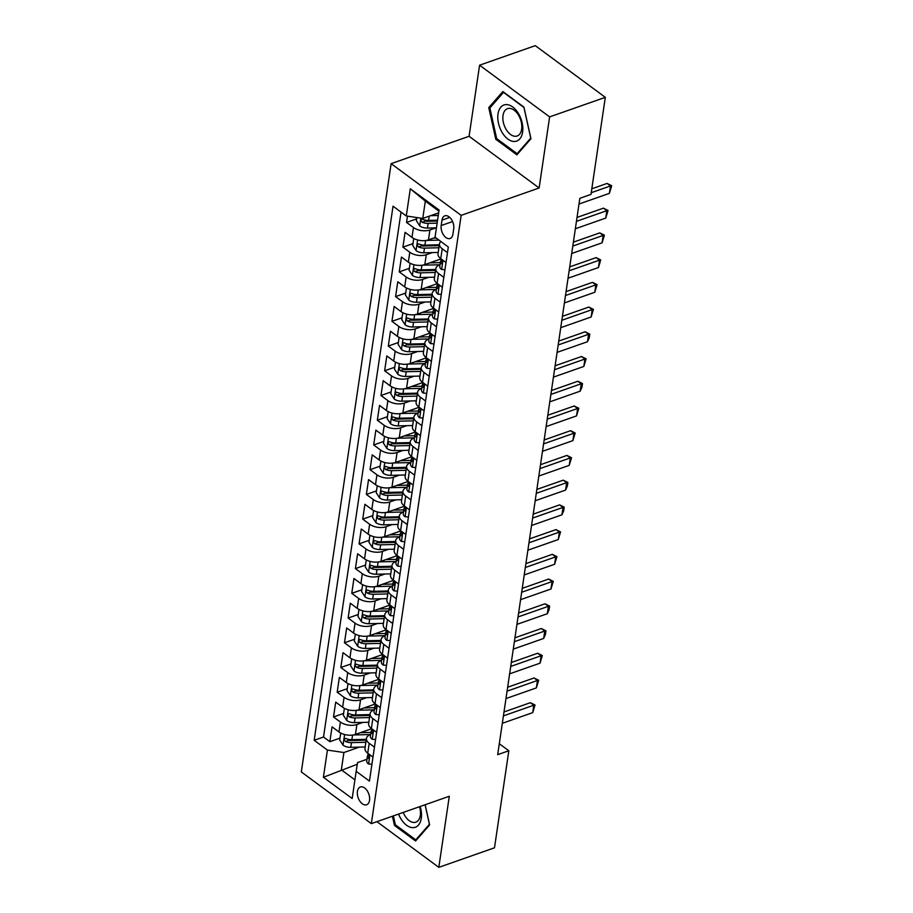 <?xml version="1.0" encoding="UTF-8"?>
<svg xmlns="http://www.w3.org/2000/svg" width="913" height="913" viewBox="0 0 913 913"><rect width="100%" height="100%" fill="white"/><g stroke="black" fill="none" stroke-linecap="round" stroke-linejoin="round"><path stroke-width="1.37" d="M369.537 800.359A9.427 5.638 -109.3 0 0 367.037 790.51A9.427 5.638 -109.3 0 0 360.35 786.983A9.427 5.638 -109.3 0 0 357.417 791.411A9.427 5.638 -109.3 0 0 359.916 801.249A9.427 5.638 -109.3 0 0 366.592 804.775A9.427 5.638 -109.3 0 0 369.537 800.359M391.129 163.655L301.313 771.93L371.34 823.629L461.168 215.354L391.129 163.655L469.088 136.288L539.126 187.987L549.626 116.887L479.587 65.2L469.088 136.288M479.587 65.2L535.28 45.65L605.308 97.349L549.626 116.887M407.472 216.153L406.547 222.43L416.648 218.88M435.387 237.448L428.471 239.879A11.778 6.231 -171.6 0 1 411.991 237.414L405.087 232.313L402.895 247.149L412.996 243.611M440.888 258.961L424.819 264.599A11.778 6.231 8.4 0 1 408.339 262.145L401.435 257.044L399.243 271.88L409.344 268.331M437.236 283.692L421.167 289.33A11.778 6.231 8.4 0 1 404.687 286.865L397.783 281.775L395.591 296.611L405.692 293.062M433.584 308.411L417.515 314.061A11.778 6.231 8.4 0 1 401.035 311.595L394.131 306.494L391.939 321.33L402.04 317.792M429.932 333.142L413.863 338.78A11.778 6.231 8.4 0 1 397.383 336.326L390.479 331.225L388.287 346.061L398.388 342.512M426.28 357.873L410.211 363.511A11.778 6.231 8.4 0 1 393.731 361.046L386.827 355.944L384.635 370.781L394.736 367.243M422.628 382.593L406.559 388.242A11.778 6.231 8.4 0 1 390.079 385.777L383.175 380.675L380.983 395.512L391.084 391.962M418.976 407.324L402.907 412.961A11.778 6.231 8.4 0 1 386.427 410.508L379.523 405.406L377.331 420.242L387.432 416.693M415.324 432.054L399.266 437.692A11.778 6.231 8.4 0 1 382.775 435.227L375.871 430.126L373.679 444.962L383.78 441.424M411.672 456.774L395.614 462.423A11.778 6.231 8.4 0 1 379.123 459.958L372.219 454.857L370.027 469.693L380.128 466.144M408.031 481.505L391.962 487.143A11.778 6.231 8.4 0 1 375.483 484.689L368.567 479.587L366.375 494.424L376.476 490.874M404.379 506.236L388.31 511.873A11.778 6.231 8.4 0 1 371.831 509.408L364.915 504.307L362.723 519.143L372.824 515.605M400.727 530.955L384.658 536.593A11.778 6.231 8.4 0 1 368.179 534.139L361.263 529.038L359.071 543.874L369.172 540.325M397.075 555.686L381.006 561.324A11.778 6.231 8.4 0 1 364.527 558.859L357.611 553.769L355.419 568.605L365.52 565.056M393.423 580.417L377.354 586.055A11.778 6.231 8.4 0 1 360.875 583.59L353.959 578.488L351.767 593.324L361.868 589.787M389.771 605.136L373.702 610.774A11.778 6.231 8.4 0 1 357.223 608.32L350.307 603.219L348.127 618.055L358.227 614.506M386.119 629.867L370.05 635.505A11.778 6.231 8.4 0 1 353.571 633.04L346.666 627.95L344.475 642.786L354.575 639.237M382.467 654.587L366.398 660.236A11.778 6.231 8.4 0 1 349.919 657.771L343.014 652.669L340.823 667.506L350.923 663.956M378.815 679.318L362.746 684.955A11.778 6.231 8.4 0 1 346.267 682.502L339.362 677.4L337.171 692.237L347.271 688.687M375.163 704.049L359.094 709.686A11.778 6.231 8.4 0 1 342.615 707.221L335.71 702.12L333.519 716.956L343.619 713.418M374.444 747.176L369.194 743.296A11.778 6.231 -171.6 0 1 366.444 738.446A11.778 6.231 -171.6 0 1 370.53 734.577L370.632 734.543M378.096 722.445L372.846 718.565A11.778 6.231 -171.6 0 1 370.096 713.726A11.778 6.231 -171.6 0 1 374.182 709.858L356.972 710.234M381.748 697.715L376.498 693.846A11.778 6.231 -171.6 0 1 373.748 688.995A11.778 6.231 -171.6 0 1 377.834 685.127L360.624 685.503M385.4 672.995L380.15 669.115A11.778 6.231 -171.6 0 1 377.4 664.265A11.778 6.231 -171.6 0 1 381.486 660.396L381.588 660.361M389.052 648.264L383.802 644.395A11.778 6.231 -171.6 0 1 381.052 639.545A11.778 6.231 -171.6 0 1 385.138 635.676L367.928 636.053M392.704 623.545L387.454 619.665A11.778 6.231 -171.6 0 1 384.704 614.814A11.778 6.231 -171.6 0 1 388.79 610.945L371.58 611.322M396.356 598.814L391.106 594.934A11.778 6.231 -171.6 0 1 388.356 590.083A11.778 6.231 -171.6 0 1 392.442 586.226L392.544 586.18M400.008 574.083L394.758 570.214A11.778 6.231 -171.6 0 1 392.008 565.364A11.778 6.231 -171.6 0 1 396.094 561.495L378.884 561.872M403.66 549.364L398.41 545.483A11.778 6.231 -171.6 0 1 395.66 540.633A11.778 6.231 -171.6 0 1 399.746 536.764L382.536 537.141M407.312 524.633L402.062 520.752A11.778 6.231 -171.6 0 1 399.312 515.902A11.778 6.231 -171.6 0 1 403.398 512.045L403.5 512.01M410.964 499.902L405.703 496.033A11.778 6.231 -171.6 0 1 402.964 491.183A11.778 6.231 -171.6 0 1 407.05 487.314L389.84 487.69M414.616 475.182L409.355 471.302A11.778 6.231 -171.6 0 1 406.616 466.452A11.778 6.231 -171.6 0 1 410.702 462.583L393.492 462.959M418.257 450.451L413.007 446.571A11.778 6.231 -171.6 0 1 410.268 441.732A11.778 6.231 -171.6 0 1 414.354 437.863L414.445 437.829M421.909 425.72L416.659 421.852A11.778 6.231 -171.6 0 1 413.92 417.001A11.778 6.231 -171.6 0 1 418.006 413.133L400.796 413.509M425.561 401.001L420.311 397.121A11.778 6.231 -171.6 0 1 417.572 392.27A11.778 6.231 -171.6 0 1 421.658 388.402L404.436 388.79M429.213 376.27L423.963 372.401A11.778 6.231 -171.6 0 1 421.224 367.551A11.778 6.231 -171.6 0 1 425.298 363.682L425.401 363.648M432.865 351.551L427.615 347.67A11.778 6.231 -171.6 0 1 424.865 342.82A11.778 6.231 -171.6 0 1 428.95 338.951L411.74 339.328M436.517 326.82L431.267 322.94A11.778 6.231 -171.6 0 1 428.517 318.089A11.778 6.231 -171.6 0 1 432.602 314.22L415.392 314.608M440.169 302.089L434.919 298.22A11.778 6.231 -171.6 0 1 432.169 293.37A11.778 6.231 -171.6 0 1 436.254 289.501L436.357 289.467M443.821 277.369L438.571 273.489A11.778 6.231 -171.6 0 1 435.821 268.639A11.778 6.231 -171.6 0 1 439.906 264.77L422.696 265.147M605.308 97.349L590.985 194.401L579.846 198.304L497.688 754.663L508.826 750.748L499.297 743.718M441.995 220.113L441.184 225.557A9.13 5.467 -109.3 0 0 443.604 235.086A9.13 5.467 -109.3 0 0 450.075 238.498A9.13 5.467 -109.3 0 0 452.916 234.219L453.727 228.775A9.13 5.467 -109.3 0 0 451.307 219.246A9.13 5.467 -109.3 0 0 444.836 215.833A9.13 5.467 -109.3 0 0 441.995 220.113L449.732 217.397M366.98 759.274L357.531 762.595L356.184 771.314L369.434 781.083L448.306 246.989L435.056 237.209L439.073 210.013L410.302 188.774L406.285 215.97L393.035 206.19L314.163 740.295L327.413 750.075L343.904 752.529L341.348 769.842L354.929 779.862M356.184 771.314L352.167 798.51L323.396 777.271L327.413 750.075M362.952 722.4L356.903 724.523A11.778 6.231 -171.6 0 1 340.423 722.057L333.519 716.956M371.511 728.768L355.442 734.417L356.903 724.523M366.604 697.669L360.555 699.792A11.778 6.231 -171.6 0 1 344.075 697.338L337.171 692.237M370.256 672.949L364.207 675.072A11.778 6.231 -171.6 0 1 347.727 672.607L340.823 667.506M373.896 648.219L367.859 650.341A11.778 6.231 -171.6 0 1 351.379 647.876L344.475 642.786M377.548 623.499L371.511 625.61A11.778 6.231 -171.6 0 1 355.031 623.157L348.127 618.055M381.2 598.768L375.163 600.891A11.778 6.231 -171.6 0 1 358.683 598.426L351.767 593.324M384.852 574.037L378.815 576.16A11.778 6.231 -171.6 0 1 362.335 573.695L355.419 568.605M388.504 549.318L382.467 551.429A11.778 6.231 -171.6 0 1 365.987 548.975L359.071 543.874M392.156 524.587L386.119 526.71A11.778 6.231 -171.6 0 1 369.639 524.245L362.723 519.143M395.808 499.856L389.771 501.979A11.778 6.231 -171.6 0 1 373.291 499.525L366.375 494.424M399.46 475.137L393.423 477.259A11.778 6.231 -171.6 0 1 376.943 474.794L370.027 469.693M403.112 450.406L397.075 452.528A11.778 6.231 -171.6 0 1 380.584 450.063L373.679 444.962M406.764 425.675L400.727 427.798A11.778 6.231 -171.6 0 1 384.236 425.344L377.331 420.242M410.416 400.955L404.368 403.078A11.778 6.231 -171.6 0 1 387.888 400.613L380.983 395.512M414.068 376.224L408.02 378.347A11.778 6.231 -171.6 0 1 391.54 375.882L384.635 370.781M417.72 351.494L411.672 353.616A11.778 6.231 -171.6 0 1 395.192 351.163L388.287 346.061M421.372 326.774L415.324 328.897A11.778 6.231 -171.6 0 1 398.844 326.432L391.939 321.33M425.024 302.043L418.976 304.166A11.778 6.231 -171.6 0 1 402.496 301.701L395.591 296.611M428.676 277.324L422.628 279.435A11.778 6.231 -171.6 0 1 406.148 276.981L399.243 271.88M432.328 252.593L426.28 254.716A11.778 6.231 -171.6 0 1 409.8 252.25L402.895 247.149M435.969 227.862L429.932 229.985A11.778 6.231 -171.6 0 1 413.452 227.52L406.547 222.43M401.035 212.101L323.522 737.008L329.867 741.687L339.967 738.138M355.442 734.417A11.778 6.231 8.4 0 1 338.963 731.952L332.058 726.851L329.867 741.687M446.012 262.533L440.762 258.653A11.778 6.231 -171.6 0 1 438.012 253.803L439.473 243.908A11.778 6.231 -171.6 0 1 440.888 241.523M447.473 252.639L442.223 248.758A11.778 6.231 -171.6 0 1 439.473 243.908M435.821 268.639L434.36 278.533A11.778 6.231 8.4 0 0 437.11 283.384L442.36 287.253M432.169 293.37L430.708 303.253A11.778 6.231 8.4 0 0 433.458 308.103L438.708 311.984M428.517 318.089L427.056 327.984A11.778 6.231 8.4 0 0 429.806 332.834L435.056 336.714M424.865 342.82L423.404 352.715A11.778 6.231 8.4 0 0 426.154 357.565L431.404 361.434M421.224 367.551L419.763 377.434A11.778 6.231 8.4 0 0 422.502 382.285L427.752 386.165M417.572 392.27L416.111 402.165A11.778 6.231 8.4 0 0 418.85 407.015L424.1 410.884M413.92 417.001L412.459 426.896A11.778 6.231 8.4 0 0 415.198 431.735L420.448 435.615M410.268 441.732L408.807 451.615A11.778 6.231 8.4 0 0 411.546 456.466L416.807 460.346M406.616 466.452L405.155 476.346A11.778 6.231 8.4 0 0 407.894 481.197L413.155 485.065M402.964 491.183L401.503 501.066A11.778 6.231 8.4 0 0 404.254 505.916L409.503 509.796M399.312 515.902L397.851 525.797A11.778 6.231 8.4 0 0 400.602 530.647L405.851 534.527M395.66 540.633L394.199 550.528A11.778 6.231 8.4 0 0 396.95 555.378L402.199 559.247M392.008 565.364L390.547 575.247A11.778 6.231 8.4 0 0 393.298 580.097L398.547 583.978M388.356 590.083L386.895 599.978A11.778 6.231 8.4 0 0 389.646 604.828L394.895 608.709M384.704 614.814L383.243 624.709A11.778 6.231 8.4 0 0 385.994 629.559L391.243 633.428M381.052 639.545L379.591 649.428A11.778 6.231 8.4 0 0 382.342 654.279L387.591 658.159M377.4 664.265L375.939 674.159A11.778 6.231 8.4 0 0 378.69 679.01L383.939 682.878M373.748 688.995L372.287 698.89A11.778 6.231 8.4 0 0 375.038 703.729L380.287 707.609M370.096 713.726L368.635 723.61A11.778 6.231 8.4 0 0 371.386 728.46L376.635 732.34M366.444 738.446L364.983 748.34A11.778 6.231 8.4 0 0 367.734 753.191L372.983 757.06M438.902 211.154L425.321 201.122L422.765 218.435L406.285 215.97M438.651 212.855L422.765 218.435M376.921 821.666L438.811 867.35L494.492 847.8L508.826 750.748M438.811 867.35L449.299 796.262L371.34 823.629M539.126 187.987L461.168 215.354M357.268 764.249L323.396 777.271M359.3 747.131L343.904 752.529M323.522 737.008L314.163 740.295M425.321 201.122L410.302 188.774M488.775 107.62L495.793 139.267L516.884 154.833L530.955 138.753L523.925 107.118L502.835 91.54L488.775 107.62L490.772 106.924M392.419 816.222L394.473 825.432L415.563 840.999L429.624 824.93L425.15 804.741M496.992 138.844L495.793 139.267M395.671 825.01L394.473 825.432M591.225 192.711L610.489 185.944L607.077 183.433L611.687 185.738L609.393 193.362L578.99 204.033M591.807 188.797L607.077 183.433M609.393 193.362L610.489 185.944L611.687 185.738M416.842 217.545L416.374 220.718L419.797 225.979A7.806 4.131 8.4 0 0 427.432 228.079L436.437 227.851M430.605 215.685L438.263 215.491M437.053 213.414L438.571 213.38M437.567 220.193L428.562 220.41A7.806 4.131 -171.6 0 1 422.616 219.268C420.653 219.303 420.505 220.295 422.183 222.236A7.806 4.131 8.4 0 0 428.129 223.377L437.133 223.16M437.441 221.049L427.227 221.3A3.972 2.1 -171.6 0 1 425.39 221.106L422.183 222.236M422.616 219.268L421.612 219.154M522.613 132.111A19.15 11.458 -109.3 0 0 512.684 106.958A19.15 11.458 -109.3 0 0 498.007 113.954A19.15 11.458 -109.3 0 0 507.936 139.107A19.15 11.458 -109.3 0 0 522.613 132.111M521.654 129.201A14.494 8.674 -109.3 0 0 517.808 114.068A14.494 8.674 -109.3 0 0 507.537 108.647A14.494 8.674 -109.3 0 0 503.017 115.449A14.494 8.674 -109.3 0 0 506.863 130.57A14.494 8.674 -109.3 0 0 517.135 136.003A14.494 8.674 -109.3 0 0 521.654 129.201M496.672 138.616L489.87 107.951L503.508 92.373L523.936 107.46L530.738 138.114L517.112 153.692L496.672 138.616M518.219 153.304L517.112 153.692M398.57 814.065A19.15 11.458 -109.3 0 0 400.773 818.584A19.15 11.458 -109.3 0 0 416.705 826.607A19.15 11.458 -109.3 0 0 420.151 806.499M403.238 812.433A14.494 8.674 -109.3 0 0 404.801 815.594A14.494 8.674 -109.3 0 0 415.814 822.168A14.494 8.674 -109.3 0 0 419.546 806.704M416.899 839.469L415.78 839.869L395.352 824.781L393.377 815.891M425.081 804.764L429.418 824.291L415.78 839.869M444.951 269.7L441.504 269.426A7.806 4.131 -171.6 0 1 439.781 266.288L440.477 261.586A7.806 4.131 8.4 0 0 441.059 263.583L441.652 263.846M441.219 260.182L441.059 260.353A7.806 4.131 8.4 0 0 440.477 261.586M442.109 263.218L441.059 263.583C442.291 263.8 442.44 262.818 441.493 260.616A7.806 4.131 -171.6 0 1 440.899 258.756M576.445 221.345L606.837 210.675L603.425 208.164L608.035 210.469L605.741 218.093L575.35 228.764M577.016 217.431L603.425 208.164M605.741 218.093L606.837 210.675L608.035 210.469M441.299 294.42L437.852 294.157A7.806 4.131 -171.6 0 1 436.129 291.019L436.825 286.317A7.806 4.131 8.4 0 0 437.407 288.314L438 288.576M437.567 284.902L437.407 285.084A7.806 4.131 8.4 0 0 436.825 286.317M438.457 287.949L437.407 288.314C438.639 288.531 438.788 287.538 437.841 285.347A7.806 4.131 -171.6 0 1 437.247 283.475M572.793 246.076L603.185 235.406L599.784 232.883L604.383 235.189L602.089 242.824L571.698 253.494M573.364 242.162L599.784 232.883M602.089 242.824L603.185 235.406L604.383 235.189M437.647 319.151L434.2 318.888A7.806 4.131 -171.6 0 1 432.477 315.738L433.173 311.048A7.806 4.131 8.4 0 0 433.755 313.045L434.348 313.296M433.915 309.633L433.755 309.804A7.806 4.131 8.4 0 0 433.173 311.048M434.816 312.668L433.755 313.045C434.987 313.262 435.136 312.269 434.189 310.078A7.806 4.131 -171.6 0 1 433.595 308.206M569.141 270.796L599.533 260.125L596.132 257.614L600.731 259.92L598.437 267.543L568.046 278.214M569.712 266.881L596.132 257.614M598.437 267.543L599.533 260.125L600.731 259.92M433.995 343.881L430.548 343.608A7.806 4.131 -171.6 0 1 428.825 340.469L429.521 335.767A7.806 4.131 8.4 0 0 430.103 337.764L430.696 338.027M430.263 334.352L430.114 334.535A7.806 4.131 8.4 0 0 429.521 335.767M431.164 337.399L430.103 337.764C431.335 337.981 431.484 337 430.537 334.797A7.806 4.131 -171.6 0 1 429.943 332.937M565.489 295.527L595.881 284.856L592.48 282.345L597.091 284.651L594.785 292.274L564.394 302.945M566.06 291.612L592.48 282.345M594.785 292.274L595.881 284.856L597.091 284.651M413.749 238.498L412.722 245.437L416.145 250.71A7.806 4.131 8.4 0 0 423.78 252.81L438.217 252.445M426.348 240.427L438.982 240.108M433.401 238.145L436.231 238.076M439.347 244.775L424.91 245.141A7.806 4.131 -171.6 0 1 418.964 243.999C417.001 244.033 416.853 245.026 418.531 246.967A7.806 4.131 8.4 0 0 424.477 248.108L438.913 247.743M439.221 245.631L423.575 246.031A3.972 2.1 -171.6 0 1 421.738 245.837L418.531 246.967M418.964 243.999L417.96 243.885M410.097 263.229L409.07 270.168L412.493 275.441A7.806 4.131 8.4 0 0 420.128 277.529L434.565 277.175M429.749 262.876L439.826 262.624A18.705 9.895 8.4 0 0 440.328 262.602M435.695 269.506L421.258 269.871A7.806 4.131 -171.6 0 1 415.312 268.719C413.349 268.764 413.201 269.746 414.879 271.686A7.806 4.131 8.4 0 0 420.825 272.839L435.261 272.473M435.569 270.362L419.923 270.75A3.972 2.1 -171.6 0 1 418.086 270.568L414.879 271.686M415.312 268.719L414.308 268.616M406.445 287.96L405.418 294.899L408.841 300.16A7.806 4.131 8.4 0 0 416.476 302.26L430.913 301.895M419.044 289.877L436.357 289.444M426.097 287.595L436.174 287.344A18.705 9.895 8.4 0 0 436.676 287.333M432.043 294.237L417.606 294.591A7.806 4.131 -171.6 0 1 411.66 293.45C409.697 293.484 409.549 294.477 411.227 296.417A7.806 4.131 8.4 0 0 417.173 297.558L431.609 297.204M431.917 295.093L416.271 295.481A3.972 2.1 -171.6 0 1 414.434 295.287L411.227 296.417M411.66 293.45L410.656 293.335M402.793 312.68L401.766 319.618L405.189 324.891A7.806 4.131 8.4 0 0 412.824 326.991L427.261 326.626M422.445 312.326L432.522 312.075A18.705 9.895 8.4 0 0 433.024 312.052M428.391 318.957L413.954 319.322A7.806 4.131 -171.6 0 1 408.008 318.181C406.045 318.215 405.897 319.208 407.575 321.148A7.806 4.131 8.4 0 0 413.521 322.289L427.957 321.924M428.265 319.812L412.619 320.212A3.972 2.1 -171.6 0 1 410.782 320.018L407.575 321.148M408.008 318.181L407.004 318.066M430.354 368.601L426.896 368.338A7.806 4.131 -171.6 0 1 425.173 365.2L425.869 360.498A7.806 4.131 8.4 0 0 426.451 362.495L427.044 362.758M426.611 359.083L426.462 359.266A7.806 4.131 8.4 0 0 425.869 360.498M427.512 362.119L426.451 362.495C427.683 362.712 427.832 361.719 426.885 359.528A7.806 4.131 -171.6 0 1 426.291 357.656M561.837 320.258L592.229 309.587L588.828 307.065L593.439 309.37L591.133 317.005L560.742 327.676M562.408 316.343L588.828 307.065M591.133 317.005L592.229 309.587L593.439 309.37M399.141 337.411L398.114 344.349L401.537 349.611A7.806 4.131 8.4 0 0 409.172 351.71L423.609 351.357M418.793 337.057L428.87 336.806A18.705 9.895 8.4 0 0 429.372 336.783M424.739 343.687L410.302 344.053A7.806 4.131 -171.6 0 1 404.368 342.9C402.393 342.946 402.245 343.927 403.923 345.867A7.806 4.131 8.4 0 0 409.869 347.02L424.305 346.655M424.613 344.543L408.967 344.931A3.972 2.1 -171.6 0 1 407.13 344.749L403.923 345.867M404.368 342.9L403.352 342.786M426.702 393.332L423.244 393.069A7.806 4.131 -171.6 0 1 421.521 389.919L422.217 385.229A7.806 4.131 8.4 0 0 422.799 387.226L423.392 387.477M422.959 383.814L422.81 383.985A7.806 4.131 8.4 0 0 422.217 385.229M423.86 386.85L422.799 387.226C424.031 387.443 424.18 386.45 423.233 384.259A7.806 4.131 -171.6 0 1 422.639 382.387M558.185 344.977L588.577 334.306L585.176 331.796L589.787 334.101L589.239 337.81L587.481 341.724L557.09 352.395M558.756 341.063L585.176 331.796M587.481 341.724L588.577 334.306L589.787 334.101M395.489 362.141L394.462 369.08L397.885 374.341A7.806 4.131 8.4 0 0 405.52 376.441L419.957 376.076M408.088 364.059L425.401 363.625M415.153 361.776L425.218 361.525A18.705 9.895 8.4 0 0 425.72 361.514M421.087 368.418L406.65 368.772A7.806 4.131 -171.6 0 1 400.716 367.631C398.741 367.665 398.593 368.658 400.271 370.598A7.806 4.131 8.4 0 0 406.217 371.739L420.653 371.386M420.961 369.274L405.315 369.662A3.972 2.1 -171.6 0 1 403.478 369.468L400.271 370.598M400.716 367.631L399.7 367.517M423.05 418.063L419.592 417.789A7.806 4.131 -171.6 0 1 417.869 414.65L418.565 409.948A7.806 4.131 8.4 0 0 419.147 411.946L419.74 412.208M419.307 408.533L419.158 408.716A7.806 4.131 8.4 0 0 418.565 409.948M420.208 411.58L419.147 411.946C420.391 412.162 420.528 411.181 419.581 408.978A7.806 4.131 -171.6 0 1 418.987 407.118M554.533 369.708L584.925 359.037L581.524 356.515L586.135 358.82L583.829 366.455L553.438 377.126M555.115 365.793L581.524 356.515M583.829 366.455L584.925 359.037L586.135 358.82M391.837 386.861L390.81 393.8L394.233 399.072A7.806 4.131 8.4 0 0 401.868 401.172L416.305 400.807M411.501 386.507L421.566 386.256A18.705 9.895 8.4 0 0 422.068 386.233M417.435 393.138L402.998 393.503A7.806 4.131 -171.6 0 1 397.064 392.35C395.089 392.396 394.941 393.389 396.619 395.318A7.806 4.131 8.4 0 0 402.565 396.47L417.001 396.105M417.309 393.994L401.663 394.393A3.972 2.1 -171.6 0 1 399.826 394.199L396.619 395.318M397.064 392.35L396.048 392.248M419.398 442.782L415.951 442.52A7.806 4.131 -171.6 0 1 414.217 439.381L414.913 434.679A7.806 4.131 8.4 0 0 415.495 436.676L416.088 436.928M415.655 433.264L415.506 433.435A7.806 4.131 8.4 0 0 414.913 434.679M416.556 436.3L415.495 436.676C416.739 436.893 416.876 435.9 415.929 433.709A7.806 4.131 -171.6 0 1 415.335 431.838M550.881 394.427L581.273 383.757L577.872 381.246L582.483 383.551L581.935 387.26L580.177 391.175L549.786 401.846M551.463 390.524L577.872 381.246M580.177 391.175L581.273 383.757L582.483 383.551M388.185 411.592L387.158 418.531L390.581 423.792A7.806 4.131 8.4 0 0 398.216 425.892L412.653 425.526M407.849 411.238L417.914 410.976A18.705 9.895 8.4 0 0 418.416 410.964M413.783 417.869L399.358 418.222A7.806 4.131 -171.6 0 1 393.412 417.081C391.437 417.127 391.289 418.108 392.967 420.048A7.806 4.131 8.4 0 0 398.913 421.19L413.349 420.836M413.657 418.725L398.011 419.113A3.972 2.1 -171.6 0 1 396.174 418.93L392.967 420.048M393.412 417.081L392.396 416.967M415.746 467.513L412.299 467.251A7.806 4.131 -171.6 0 1 410.565 464.101L411.261 459.41A7.806 4.131 8.4 0 0 411.843 461.407L412.436 461.658M412.003 457.995L411.854 458.166A7.806 4.131 8.4 0 0 411.261 459.41M412.904 461.031L411.843 461.407C413.087 461.624 413.224 460.631 412.277 458.44A7.806 4.131 -171.6 0 1 411.683 456.568M547.229 419.158L577.621 408.488L574.22 405.977L578.831 408.282L576.525 415.906L546.134 426.576M547.811 415.244L574.22 405.977M576.525 415.906L577.621 408.488L578.831 408.282M412.094 492.244L408.647 491.97A7.806 4.131 -171.6 0 1 406.913 488.832L407.609 484.13A7.806 4.131 8.4 0 0 408.191 486.127L408.796 486.389M408.351 482.715L408.202 482.897A7.806 4.131 8.4 0 0 407.609 484.13M409.252 485.762L408.191 486.127C409.435 486.344 409.583 485.362 408.625 483.16A7.806 4.131 -171.6 0 1 408.031 481.288M543.577 443.889L573.98 433.219L570.568 430.696L575.179 433.002L572.885 440.637L542.482 451.307M544.159 439.975L570.568 430.696M572.885 440.637L573.98 433.219L575.179 433.002M408.442 516.963L404.995 516.701A7.806 4.131 -171.6 0 1 403.261 513.551L403.957 508.861A7.806 4.131 8.4 0 0 404.539 510.858L405.144 511.109M404.699 507.445L404.55 507.617A7.806 4.131 8.4 0 0 403.957 508.861M405.6 510.481L404.539 510.858C405.783 511.075 405.931 510.082 404.984 507.89A7.806 4.131 -171.6 0 1 404.379 506.019M539.925 468.609L570.328 457.938L566.916 455.427L571.527 457.733L569.233 465.356L538.83 476.027M540.507 464.694L566.916 455.427M569.233 465.356L570.328 457.938L571.527 457.733M404.79 541.694L401.343 541.42A7.806 4.131 -171.6 0 1 399.62 538.282L400.305 533.58A7.806 4.131 8.4 0 0 400.887 535.589L401.492 535.84M401.047 532.176L400.898 532.347A7.806 4.131 8.4 0 0 400.305 533.58M401.948 535.212L400.887 535.589C402.131 535.805 402.279 534.813 401.332 532.621A7.806 4.131 -171.6 0 1 400.727 530.75M536.273 493.34L566.676 482.669L563.264 480.158L567.875 482.463L567.327 486.173L565.581 490.087L535.178 500.758M536.855 489.425L563.264 480.158M565.581 490.087L566.676 482.669L567.875 482.463M401.138 566.425L397.691 566.151A7.806 4.131 -171.6 0 1 395.968 563.013L396.653 558.311A7.806 4.131 8.4 0 0 397.235 560.308L397.84 560.571M397.395 556.896L397.246 557.078A7.806 4.131 8.4 0 0 396.653 558.311M398.296 559.943L397.235 560.308C398.479 560.525 398.627 559.532 397.68 557.341A7.806 4.131 -171.6 0 1 397.075 555.469M532.621 518.07L563.024 507.4L559.612 504.878L564.223 507.183L563.675 510.892L561.929 514.818L531.526 525.489M533.203 514.156L559.612 504.878M561.929 514.818L563.024 507.4L564.223 507.183M397.486 591.145L394.039 590.882A7.806 4.131 -171.6 0 1 392.316 587.732L393.001 583.042A7.806 4.131 8.4 0 0 393.583 585.039L394.188 585.29M393.743 581.627L393.594 581.798A7.806 4.131 8.4 0 0 393.001 583.042M394.644 584.662L393.583 585.039C394.827 585.256 394.975 584.263 394.028 582.072A7.806 4.131 -171.6 0 1 393.423 580.2M528.969 542.79L559.372 532.119L555.96 529.608L560.571 531.914L558.277 539.537L527.874 550.208M529.551 538.875L555.96 529.608M558.277 539.537L559.372 532.119L560.571 531.914M393.834 615.876L390.387 615.602A7.806 4.131 -171.6 0 1 388.664 612.463L389.349 607.761A7.806 4.131 8.4 0 0 389.931 609.758L390.536 610.021M390.091 606.346L389.942 606.529A7.806 4.131 8.4 0 0 389.349 607.761M390.992 609.393L389.931 609.758C391.175 609.975 391.323 608.994 390.376 606.791A7.806 4.131 -171.6 0 1 389.783 604.931M525.317 567.521L555.72 556.85L552.308 554.339L556.919 556.645L554.625 564.268L524.222 574.939M525.899 563.606L552.308 554.339M554.625 564.268L555.72 556.85L556.919 556.645M390.182 640.595L386.735 640.333A7.806 4.131 -171.6 0 1 385.012 637.194L385.708 632.492A7.806 4.131 8.4 0 0 386.279 634.489L386.884 634.752M386.45 631.077L386.29 631.26A7.806 4.131 8.4 0 0 385.708 632.492M387.34 634.113L386.279 634.489C387.523 634.706 387.671 633.713 386.724 631.522A7.806 4.131 -171.6 0 1 386.131 629.65M521.665 592.252L552.068 581.581L548.656 579.059L553.267 581.364L550.973 588.999L520.57 599.67M522.247 588.337L548.656 579.059M550.973 588.999L552.068 581.581L553.267 581.364M386.53 665.326L383.083 665.063A7.806 4.131 -171.6 0 1 381.36 661.914L382.056 657.223A7.806 4.131 8.4 0 0 382.638 659.22L383.232 659.471M382.798 655.808L382.638 655.979A7.806 4.131 8.4 0 0 382.056 657.223M383.688 658.844L382.638 659.22C383.871 659.437 384.019 658.444 383.072 656.253A7.806 4.131 -171.6 0 1 382.479 654.381M518.013 616.971L548.416 606.3L545.004 603.79L549.615 606.095L549.067 609.804L547.321 613.719L516.918 624.389M518.595 613.057L545.004 603.79M547.321 613.719L548.416 606.3L549.615 606.095M382.878 690.057L379.431 689.783A7.806 4.131 -171.6 0 1 377.708 686.644L378.404 681.943A7.806 4.131 8.4 0 0 378.986 683.94L379.58 684.202M379.146 680.527L378.986 680.71A7.806 4.131 8.4 0 0 378.404 681.943M380.036 683.575L378.986 683.94C380.219 684.157 380.367 683.175 379.42 680.972A7.806 4.131 -171.6 0 1 378.827 679.112M514.373 641.702L544.764 631.031L541.352 628.521L545.963 630.815L545.415 634.524L543.669 638.449L513.277 649.12M514.943 637.788L541.352 628.521M543.669 638.449L544.764 631.031L545.963 630.815M379.226 714.776L375.779 714.514A7.806 4.131 -171.6 0 1 374.056 711.375L374.752 706.673A7.806 4.131 8.4 0 0 375.334 708.671L375.928 708.922M375.494 705.258L375.334 705.441A7.806 4.131 8.4 0 0 374.752 706.673M376.384 708.294L375.334 708.671C376.567 708.887 376.715 707.895 375.768 705.703A7.806 4.131 -171.6 0 1 375.175 703.832M510.721 666.422L541.112 655.762L537.711 653.24L542.311 655.545L540.017 663.18L509.625 673.84M511.291 662.518L537.711 653.24M540.017 663.18L541.112 655.762L542.311 655.545M375.574 739.507L372.127 739.245A7.806 4.131 -171.6 0 1 370.404 736.095L371.1 731.404A7.806 4.131 8.4 0 0 371.682 733.401L372.276 733.653M371.842 729.989L371.682 730.16A7.806 4.131 8.4 0 0 371.1 731.404M372.744 733.025L371.682 733.401C372.915 733.618 373.063 732.625 372.116 730.434A7.806 4.131 -171.6 0 1 371.523 728.563M507.069 691.152L537.46 680.482L534.059 677.971L538.659 680.276L536.365 687.9L505.973 698.571M507.639 687.238L534.059 677.971M536.365 687.9L537.46 680.482L538.659 680.276M384.533 436.311L383.506 443.262L386.929 448.523A7.806 4.131 8.4 0 0 394.564 450.623L409.001 450.257M397.144 438.24L414.456 437.806M404.197 435.958L414.262 435.706A18.705 9.895 8.4 0 0 414.764 435.695M410.131 442.588L395.706 442.953A7.806 4.131 -171.6 0 1 389.76 441.812C387.785 441.846 387.637 442.839 389.315 444.779A7.806 4.131 8.4 0 0 395.261 445.921L409.697 445.555M410.005 443.456L394.37 443.844A3.972 2.1 -171.6 0 1 392.522 443.65L389.315 444.779M389.76 441.812L388.744 441.698M380.881 461.042L379.854 467.981L383.277 473.254A7.806 4.131 8.4 0 0 390.912 475.342L405.349 474.988M400.545 460.688L410.61 460.437A18.705 9.895 8.4 0 0 411.112 460.414M406.49 467.319L392.054 467.684A7.806 4.131 -171.6 0 1 386.108 466.532C384.133 466.577 383.996 467.559 385.663 469.499A7.806 4.131 8.4 0 0 391.609 470.651L406.045 470.286M406.353 468.175L390.718 468.574A3.972 2.1 -171.6 0 1 388.87 468.38L385.663 469.499M386.108 466.532L385.092 466.429M377.229 485.773L376.202 492.712L379.625 497.973A7.806 4.131 8.4 0 0 387.272 500.073L401.697 499.708M396.893 485.408L406.958 485.157A18.705 9.895 8.4 0 0 407.46 485.145M402.838 492.05L388.402 492.404A7.806 4.131 -171.6 0 1 382.456 491.262C380.481 491.297 380.344 492.29 382.022 494.23A7.806 4.131 8.4 0 0 387.957 495.371L402.393 495.017M402.701 492.906L387.066 493.294A3.972 2.1 -171.6 0 1 385.218 493.1L382.022 494.23M382.456 491.262L381.44 491.148M373.577 510.493L372.561 517.431L375.973 522.704A7.806 4.131 8.4 0 0 383.62 524.804L398.045 524.439M386.188 512.421L403.5 511.988M393.241 510.139L403.306 509.888A18.705 9.895 8.4 0 0 403.808 509.876M399.186 516.769L384.75 517.135A7.806 4.131 -171.6 0 1 378.804 515.993C376.829 516.028 376.692 517.02 378.37 518.961A7.806 4.131 8.4 0 0 384.305 520.102L398.741 519.737M399.061 517.637L383.414 518.025A3.972 2.1 -171.6 0 1 381.566 517.831L378.37 518.961M378.804 515.993L377.788 515.879M369.925 535.223L368.909 542.162L372.321 547.435A7.806 4.131 8.4 0 0 379.968 549.523L394.405 549.17M389.589 534.87L399.654 534.619A18.705 9.895 8.4 0 0 400.156 534.596M395.534 541.5L381.098 541.866A7.806 4.131 -171.6 0 1 375.152 540.713C373.177 540.758 373.04 541.74 374.718 543.68A7.806 4.131 8.4 0 0 380.653 544.833L395.089 544.468M395.409 542.356L379.762 542.744A3.972 2.1 -171.6 0 1 377.914 542.562L374.718 543.68M375.152 540.713L374.136 540.61M366.273 559.954L365.257 566.893L368.669 572.154A7.806 4.131 8.4 0 0 376.316 574.254L390.753 573.889M385.937 559.589L396.002 559.338A18.705 9.895 8.4 0 0 396.504 559.327M391.882 566.231L377.446 566.585A7.806 4.131 -171.6 0 1 371.5 565.444C369.537 565.478 369.388 566.471 371.066 568.411A7.806 4.131 8.4 0 0 377.001 569.552L391.437 569.198M391.757 567.087L376.11 567.475A3.972 2.1 -171.6 0 1 374.273 567.281L371.066 568.411M371.5 565.444L370.495 565.33M362.632 584.674L361.605 591.613L365.029 596.885A7.806 4.131 8.4 0 0 372.664 598.985L387.101 598.62M375.232 586.603L392.544 586.169M382.285 584.32L392.35 584.069A18.705 9.895 8.4 0 0 392.852 584.046M388.23 590.951L373.794 591.316A7.806 4.131 -171.6 0 1 367.848 590.175C365.885 590.209 365.736 591.202 367.414 593.142A7.806 4.131 8.4 0 0 373.36 594.283L387.785 593.918M388.105 591.807L372.458 592.206A3.972 2.1 -171.6 0 1 370.621 592.012L367.414 593.142M367.848 590.175L366.843 590.06M358.98 609.405L357.953 616.343L361.377 621.616A7.806 4.131 8.4 0 0 369.012 623.705L383.449 623.351M378.633 609.051L388.698 608.8A18.705 9.895 8.4 0 0 389.2 608.777M384.578 615.682L370.142 616.047A7.806 4.131 -171.6 0 1 364.196 614.894C362.233 614.94 362.084 615.921 363.762 617.861A7.806 4.131 8.4 0 0 369.708 619.014L384.133 618.649M384.453 616.537L368.806 616.926A3.972 2.1 -171.6 0 1 366.969 616.743L363.762 617.861M364.196 614.894L363.191 614.78M355.328 634.136L354.301 641.074L357.725 646.336A7.806 4.131 8.4 0 0 365.36 648.435L379.797 648.07M374.981 633.77L385.046 633.519A18.705 9.895 8.4 0 0 385.548 633.508M380.926 640.412L366.49 640.766A7.806 4.131 -171.6 0 1 360.544 639.625C358.581 639.659 358.432 640.652 360.11 642.592A7.806 4.131 8.4 0 0 366.056 643.733L380.493 643.38M380.801 641.268L365.154 641.656A3.972 2.1 -171.6 0 1 363.317 641.462L360.11 642.592M360.544 639.625L359.539 639.511M351.676 658.855L350.649 665.794L354.073 671.066A7.806 4.131 8.4 0 0 361.708 673.166L376.145 672.801M364.276 660.784L381.588 660.35M371.329 658.501L381.394 658.25A18.705 9.895 8.4 0 0 381.896 658.227M377.274 665.132L362.838 665.497A7.806 4.131 -171.6 0 1 356.892 664.356C354.929 664.39 354.78 665.383 356.458 667.323A7.806 4.131 8.4 0 0 362.404 668.464L376.841 668.099M377.149 665.988L361.502 666.387A3.972 2.1 -171.6 0 1 359.665 666.193L356.458 667.323M356.892 664.356L355.887 664.242M348.024 683.586L346.997 690.525L350.421 695.786A7.806 4.131 8.4 0 0 358.056 697.886L372.493 697.532M367.677 683.232L377.754 682.97A18.705 9.895 8.4 0 0 378.256 682.958M373.622 689.863L359.186 690.228A7.806 4.131 -171.6 0 1 353.24 689.075C351.277 689.121 351.128 690.102 352.806 692.043A7.806 4.131 8.4 0 0 358.752 693.195L373.189 692.83M373.497 690.719L357.85 691.107A3.972 2.1 -171.6 0 1 356.013 690.924L352.806 692.043M353.24 689.075L352.235 688.961M344.372 708.305L343.345 715.256L346.769 720.517A7.806 4.131 8.4 0 0 354.404 722.617L368.841 722.251M364.025 707.952L374.102 707.701A18.705 9.895 8.4 0 0 374.604 707.689M369.97 714.582L355.534 714.947A7.806 4.131 -171.6 0 1 349.588 713.806C347.625 713.84 347.476 714.833 349.154 716.773A7.806 4.131 8.4 0 0 355.1 717.915L369.537 717.55M369.845 715.45L354.198 715.838A3.972 2.1 -171.6 0 1 352.361 715.644L349.154 716.773M349.588 713.806L348.583 713.692M371.922 764.238L368.475 763.964A7.806 4.131 -171.6 0 1 366.752 760.826L367.448 756.124A7.806 4.131 8.4 0 0 368.03 758.121L368.624 758.383M368.19 754.709L368.042 754.891A7.806 4.131 8.4 0 0 367.448 756.124M369.092 757.756L368.03 758.121C369.263 758.338 369.411 757.356 368.464 755.154A7.806 4.131 -171.6 0 1 367.871 753.282M503.417 715.883L533.808 705.213L530.407 702.69L535.018 704.996L532.713 712.631L502.321 723.301M503.987 711.969L530.407 702.69M532.713 712.631L533.808 705.213L535.018 704.996M340.72 733.036L339.693 739.975L343.117 745.248A7.806 4.131 8.4 0 0 350.752 747.336L365.189 746.982M353.32 734.965L370.632 734.531M360.373 732.683L370.45 732.431A18.705 9.895 8.4 0 0 370.952 732.409M366.318 739.313L351.882 739.678A7.806 4.131 -171.6 0 1 345.936 738.526C343.973 738.571 343.824 739.564 345.502 741.493A7.806 4.131 8.4 0 0 351.448 742.646L365.885 742.28M366.193 740.169L350.546 740.569A3.972 2.1 -171.6 0 1 348.709 740.375L345.502 741.493M345.936 738.526L344.931 738.423M359.094 709.686L360.555 699.792M362.746 684.955L364.207 675.072M366.398 660.236L367.859 650.341M370.05 635.505L371.511 625.61M373.702 610.774L375.163 600.891M377.354 586.055L378.815 576.16M381.006 561.324L382.467 551.429M384.658 536.593L386.119 526.71M388.31 511.873L389.771 501.979M391.962 487.143L393.423 477.259M395.614 462.423L397.075 452.528M399.266 437.692L400.727 427.798M402.907 412.961L404.368 403.078M406.559 388.242L408.02 378.347M410.211 363.511L411.672 353.616M413.863 338.78L415.324 328.897M417.515 314.061L418.976 304.166M421.167 289.33L422.628 279.435M424.819 264.599L426.28 254.716M428.471 239.879L429.932 229.985M411.991 237.414L413.452 227.52M338.963 731.952L340.423 722.057M342.615 707.221L344.075 697.338M346.267 682.502L347.727 672.607M349.919 657.771L351.379 647.876M353.571 633.04L355.031 623.157M357.223 608.32L358.683 598.426M360.875 583.59L362.335 573.695M364.527 558.859L365.987 548.975M368.179 534.139L369.639 524.245M371.831 509.408L373.291 499.525M375.483 484.689L376.943 474.794M379.123 459.958L380.584 450.063M382.775 435.227L384.236 425.344M386.427 410.508L387.888 400.613M390.079 385.777L391.54 375.882M393.731 361.046L395.192 351.163M397.383 336.326L398.844 326.432M401.035 311.595L402.496 301.701M404.687 286.865L406.148 276.981M408.339 262.145L409.8 252.25M440.762 258.653L442.223 248.758M437.11 283.384L438.571 273.489M433.458 308.103L434.919 298.22M429.806 332.834L431.267 322.94M426.154 357.565L427.615 347.67M422.502 382.285L423.963 372.401M418.85 407.015L420.311 397.121M415.198 431.735L416.659 421.852M411.546 456.466L413.007 446.571M407.894 481.197L409.355 471.302M404.254 505.916L405.703 496.033M400.602 530.647L402.062 520.752M396.95 555.378L398.41 545.483M393.298 580.097L394.758 570.214M389.646 604.828L391.106 594.934M385.994 629.559L387.454 619.665M382.342 654.279L383.802 644.395M378.69 679.01L380.15 669.115M375.038 703.729L376.498 693.846M371.386 728.46L372.846 718.565M367.734 753.191L369.194 743.296M452.586 221.551L441.184 225.557M420.847 218.15L419.706 225.853M428.129 223.377L427.432 228.079M429.19 216.176L428.562 220.41M441.607 269.438L442.965 260.273M437.955 294.169L439.313 285.004M434.303 318.888L435.661 309.735M430.651 343.619L432.009 334.455M417.618 239.971L416.054 250.573M424.477 248.108L423.78 252.81M425.595 240.541L424.91 245.141M413.966 264.702L412.402 275.304M420.825 272.839L420.128 277.529M421.943 265.272L421.258 269.871M410.314 289.432L408.75 300.035M417.173 297.558L416.476 302.26M418.291 289.992L417.606 294.591M406.673 314.152L405.098 324.754M413.521 322.289L412.824 326.991M414.639 314.723L413.954 319.322M426.999 368.35L428.357 359.186M403.021 338.883L401.446 349.485M409.869 347.02L409.172 351.71M410.987 339.442L410.302 344.053M423.347 393.069L424.705 383.905M399.369 363.602L397.794 374.216M406.217 371.739L405.52 376.441M407.335 364.173L406.65 368.772M419.695 417.8L421.053 408.636M395.717 388.333L394.142 398.935M402.565 396.47L401.868 401.172M403.683 388.904L402.998 393.503M416.054 442.531L417.401 433.367M392.065 413.064L390.502 423.666M398.913 421.19L398.216 425.892M400.031 413.623L399.358 418.222M412.402 467.251L413.749 458.086M408.75 491.981L410.097 482.817M405.098 516.712L406.445 507.548M401.446 541.432L402.793 532.268M397.794 566.163L399.141 556.998M394.142 590.882L395.489 581.729M390.49 615.613L391.848 606.449M386.838 640.344L388.196 631.18M383.186 665.063L384.544 655.899M379.534 689.794L380.892 680.63M375.882 714.525L377.24 705.361M372.23 739.245L373.588 730.08M388.413 437.784L386.85 448.397M395.261 445.921L394.564 450.623M396.379 438.354L395.706 442.953M384.761 462.514L383.198 473.117M391.609 470.651L390.912 475.342M392.727 463.085L392.054 467.684M381.109 487.245L379.546 497.847M387.957 495.371L387.272 500.073M389.075 487.804L388.402 492.404M377.457 511.965L375.894 522.567M384.305 520.102L383.62 524.804M385.423 512.535L384.75 517.135M373.805 536.696L372.242 547.298M380.653 544.833L379.968 549.523M381.771 537.266L381.098 541.866M370.153 561.427L368.59 572.029M377.001 569.552L376.316 574.254M378.119 561.986L377.446 566.585M366.501 586.146L364.938 596.748M373.36 594.283L372.664 598.985M374.467 586.717L373.794 591.316M362.849 610.877L361.286 621.479M369.708 619.014L369.012 623.705M370.826 611.436L370.142 616.047M359.197 635.596L357.634 646.21M366.056 643.733L365.36 648.435M367.174 636.167L366.49 640.766M355.545 660.327L353.982 670.929M362.404 668.464L361.708 673.166M363.522 660.898L362.838 665.497M351.893 685.058L350.33 695.66M358.752 693.195L358.056 697.886M359.87 685.617L359.186 690.228M348.241 709.778L346.678 720.391M355.1 717.915L354.404 722.617M356.218 710.348L355.534 714.947M368.578 763.976L369.936 754.811M344.6 734.509L343.026 745.111M351.448 742.646L350.752 747.336M352.566 735.079L351.882 739.678"/></g></svg>
